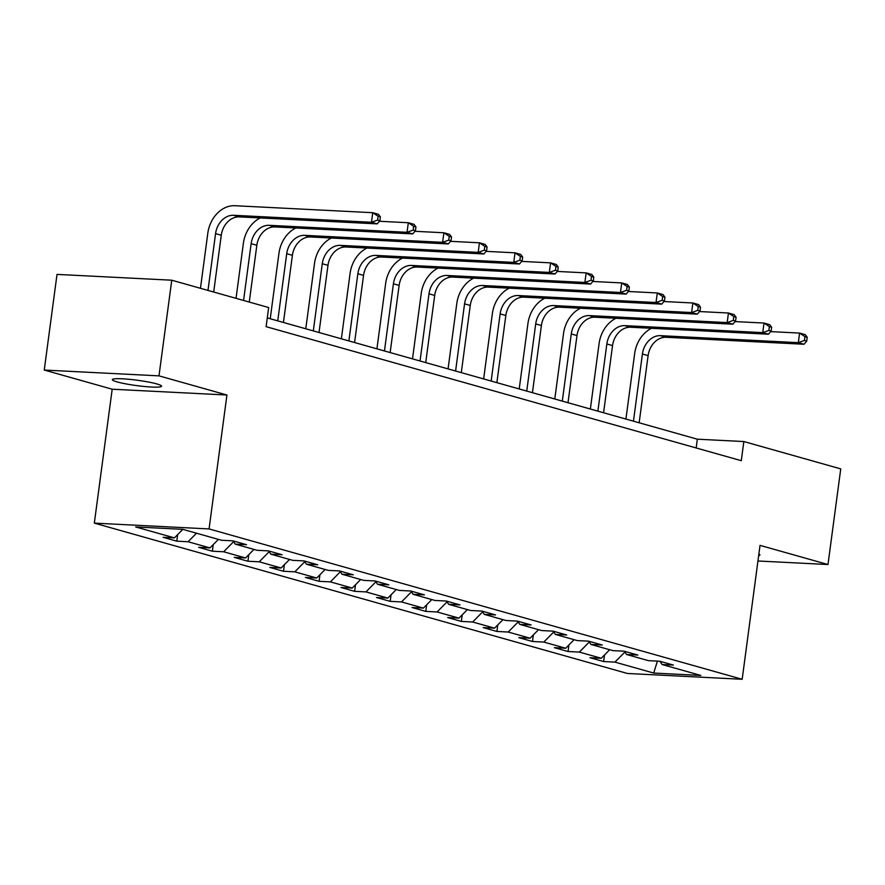 <?xml version="1.0" encoding="UTF-8"?>
<svg xmlns="http://www.w3.org/2000/svg" width="885" height="885" viewBox="0 0 885 885"><rect width="100%" height="100%" fill="white"/><g stroke="black" fill="none" stroke-linecap="round" stroke-linejoin="round"><path stroke-width="1.33" d="M156.811 383.924A24.846 2.699 -172.4 0 0 129.453 379.333A24.846 2.699 -172.4 0 0 112.329 379.632A24.846 2.699 -172.4 0 0 117.119 381.911A24.846 2.699 -172.4 0 0 144.476 386.502A24.846 2.699 -172.4 0 0 161.59 386.203A24.846 2.699 -172.4 0 0 156.811 383.924M94.33 523.123L627.432 673.474L742.172 679.282L209.07 528.931L94.33 523.123L112.196 389.212L226.936 395.02L158.99 375.859L44.25 370.052L112.196 389.212M44.25 370.052L57.016 274.394L171.756 280.202L158.99 375.859M660 661.305L662.08 664.513L673.396 665.089L659.723 661.228L648.406 660.653L626.514 654.48L637.831 655.055L624.146 651.194L612.829 650.619L590.937 644.446L602.265 645.021L588.58 641.16L577.263 640.585L555.371 634.412L566.688 634.987L553.014 631.127L541.686 630.562L519.805 624.39L531.122 624.954L517.437 621.104L506.12 620.529L484.228 614.356L495.545 614.931L481.871 611.07L470.555 610.495L448.662 604.322L459.979 604.897L446.294 601.037L434.977 600.461L413.085 594.289L424.413 594.864L410.728 591.003L399.412 590.428L377.519 584.255L388.836 584.83L375.163 580.969L363.835 580.394L341.953 574.221L353.27 574.796L339.586 570.936L328.269 570.371L306.376 564.199L317.693 564.763L304.02 560.913L292.703 560.338L270.81 554.165L282.127 554.74L268.443 550.879L257.126 550.304L235.233 544.131L246.561 544.706L232.877 540.846L221.56 540.27L182.797 529.341L135.659 526.951L174.422 537.881L163.105 537.317L176.779 541.166L177.664 534.595M662.08 664.513L700.843 675.443L653.705 673.054L614.942 662.124L603.625 661.549L604.51 654.977M176.779 541.166L188.096 541.742L209.988 547.915L198.671 547.339L212.356 551.2L223.673 551.775L245.565 557.948L234.237 557.373L247.922 561.234L259.239 561.809L281.131 567.982L269.814 567.407L283.499 571.267L294.816 571.843L316.697 578.016L305.38 577.44L319.065 581.301L330.382 581.876L352.274 588.049L340.957 587.474L354.631 591.335L365.959 591.899L387.84 598.072L376.523 597.508L390.208 601.357L401.524 601.933L423.417 608.106L412.089 607.53L425.773 611.391L437.09 611.966L458.983 618.139L447.666 617.564L461.351 621.425L472.667 622L494.549 628.173L483.232 627.598L496.916 631.459L508.233 632.034L530.126 638.207L518.809 637.631L532.482 641.492L543.81 642.067L565.692 648.24L554.375 647.665L568.059 651.526L579.376 652.09L601.269 658.263L589.952 657.699L603.625 661.549M171.756 280.202L268.664 307.537L266.108 326.665L741.287 460.687L743.842 441.549L697.325 439.192L267.27 317.914M624.423 651.272L626.514 654.48M601.269 658.263L609.665 649.734M579.376 652.09L589.333 641.979M588.857 641.238L590.937 644.446M565.692 648.24L574.1 639.7M543.81 642.067L553.767 631.945M553.28 631.204L555.371 634.412M530.126 638.207L538.534 629.666M508.233 632.034L518.19 621.912M517.714 621.181L519.805 624.39M494.549 628.173L502.957 619.633M472.667 622L482.624 611.878M482.148 611.148L484.228 614.356M458.983 618.139L467.391 609.599M437.09 611.966L447.058 601.855M446.571 601.114L448.662 604.322M423.417 608.106L431.814 599.576M401.524 601.933L411.481 591.822M411.005 591.08L413.085 594.289M387.84 598.072L396.248 589.543M365.959 591.899L375.915 581.788M375.428 581.047L377.519 584.255M352.274 588.049L360.671 579.509M330.382 581.876L340.338 571.754M339.862 571.013L341.953 574.221M316.697 578.016L325.105 569.475M294.816 571.843L304.772 561.721M304.296 560.99L306.376 564.199M281.131 567.982L289.539 559.442M259.239 561.809L269.206 551.687M268.719 550.957L270.81 554.165M245.565 557.948L253.962 549.408M223.673 551.775L233.629 541.664M233.153 540.923L235.233 544.131M209.988 547.915L218.396 539.385M188.096 541.742L196.503 533.201M174.422 537.881L182.819 529.352M757.958 560.99L827.984 564.53L840.75 468.884L743.842 441.549M827.984 564.53L760.038 545.37L742.172 679.282M226.936 395.02L209.07 528.931M653.705 673.054L657.4 661.106M614.942 662.124L624.91 652.013M696.163 447.954L697.325 439.192M212.356 551.2L213.23 544.629M247.922 561.234L248.796 554.663M283.499 571.267L284.373 564.685M319.065 581.301L319.939 574.719M354.631 591.335L355.516 584.753M390.208 601.357L391.081 594.786M425.773 611.391L426.647 604.82M461.351 621.425L462.224 614.854M496.916 631.459L497.79 624.876M532.482 641.492L533.367 634.91M568.059 651.526L568.933 644.944M758.677 555.592A24.846 2.699 -172.4 0 0 759.905 554.95A24.846 2.699 -172.4 0 0 758.887 553.999M213.694 292.039L221.272 235.244A19.415 15.377 105.7 0 1 239.326 216.891L377.165 223.872L371.468 222.268L372.74 212.699L234.901 205.718A29.116 23.076 -74.3 0 0 207.809 233.242L200.464 288.3M207.986 290.424L215.564 233.629A19.415 15.377 105.7 0 1 233.629 215.287L371.468 222.268L377.596 220.077L379.875 220.73L380.384 216.902L378.105 216.261L377.596 220.077M378.105 216.261L372.74 212.699L378.448 214.303L380.384 216.902M377.165 223.872L379.875 220.73M260.267 217.953A29.116 23.076 -74.3 0 0 243.386 243.275L236.041 298.334M243.563 300.458L251.141 243.663A19.415 15.377 105.7 0 1 269.195 225.321L407.034 232.301L408.317 222.732L379.399 221.272M249.26 302.062L256.838 245.267A19.415 15.377 105.7 0 1 274.892 226.925L412.742 233.905L407.034 232.301L413.162 230.111L415.441 230.753L415.95 226.936L413.671 226.283L413.162 230.111M413.671 226.283L408.317 222.732L414.014 224.336L415.95 226.936M412.742 233.905L415.441 230.753M295.833 227.987A29.116 23.076 -74.3 0 0 278.952 253.298L270.224 318.744M277.746 320.868L286.707 253.696A19.415 15.377 105.7 0 1 304.761 235.355L442.611 242.324L443.883 232.766L414.976 231.306M283.443 322.472L292.404 255.3A19.415 15.377 105.7 0 1 310.469 236.959L448.308 243.939L442.611 242.324L448.728 240.145L451.007 240.786L451.527 236.959L449.237 236.317L448.728 240.145M449.237 236.317L443.883 232.766L449.58 234.37L451.527 236.959M448.308 243.939L451.007 240.786M331.399 238.021A29.116 23.076 -74.3 0 0 314.529 263.332L305.79 328.777M313.312 330.89L322.273 263.73A19.415 15.377 105.7 0 1 340.338 245.377L478.177 252.358L479.449 242.8L450.542 241.328M319.02 332.506L327.981 265.334A19.415 15.377 105.7 0 1 346.035 246.992L483.874 253.973L478.177 252.358L484.305 250.178L486.584 250.82L487.093 246.992L484.814 246.351L484.305 250.178M484.814 246.351L479.449 242.8L485.157 244.404L487.093 246.992M483.874 253.973L486.584 250.82M366.976 248.054A29.116 23.076 -74.3 0 0 350.095 273.365L341.367 338.811M348.889 340.924L357.85 273.764A19.415 15.377 105.7 0 1 375.904 255.411L513.754 262.391L515.026 252.822L486.119 251.362M354.586 342.539L363.547 275.368A19.415 15.377 105.7 0 1 381.601 257.026L519.451 263.995L513.754 262.391L519.871 260.212L522.15 260.854L522.659 257.026L520.38 256.385L519.871 260.212M520.38 256.385L515.026 252.822L520.723 254.438L522.659 257.026M519.451 263.995L522.15 260.854M402.542 258.077A29.116 23.076 -74.3 0 0 385.661 283.399L376.933 348.834M384.455 350.958L393.416 283.786A19.415 15.377 105.7 0 1 411.481 265.445L549.319 272.425L550.592 262.856L521.685 261.396M390.152 352.562L399.124 285.401A19.415 15.377 105.7 0 1 417.178 267.049L555.017 274.029L549.319 272.425L555.448 270.246L557.727 270.887L558.236 267.06L555.957 266.418L555.448 270.246M555.957 266.418L550.592 262.856L556.3 264.471L558.236 267.06M555.017 274.029L557.727 270.887M438.119 268.111A29.116 23.076 -74.3 0 0 421.238 293.433L412.51 358.867M420.032 360.991L428.993 293.82A19.415 15.377 105.7 0 1 447.047 275.478L584.885 282.459L586.169 272.89L557.251 271.43M425.729 362.596L434.69 295.435A19.415 15.377 105.7 0 1 452.744 277.082L590.594 284.063L584.885 282.459L591.014 280.268L593.293 280.921L593.802 277.094L591.523 276.452L591.014 280.268M591.523 276.452L586.169 272.89L591.866 274.494L593.802 277.094M590.594 284.063L593.293 280.921M473.685 278.144A29.116 23.076 -74.3 0 0 456.804 303.466L448.075 368.901M455.598 371.025L464.559 303.854A19.415 15.377 105.7 0 1 482.613 285.512L620.462 292.492L621.735 282.923L592.828 281.463M461.295 372.629L470.256 305.458A19.415 15.377 105.7 0 1 488.321 287.116L626.16 294.097L620.462 292.492L626.58 290.302L628.859 290.944L629.379 287.127L627.1 286.474L626.58 290.302M627.1 286.474L621.735 282.923L627.432 284.527L629.379 287.127M626.16 294.097L628.859 290.944M509.251 288.178A29.116 23.076 -74.3 0 0 492.381 313.489L483.641 378.935M491.164 381.059L500.136 313.887A19.415 15.377 105.7 0 1 518.19 295.546L656.028 302.515L657.312 292.957L628.394 291.497M496.872 382.663L505.833 315.491A19.415 15.377 105.7 0 1 523.887 297.15L661.726 304.13L656.028 302.515L662.157 300.336L664.436 300.977L664.945 297.15L662.666 296.508L662.157 300.336M662.666 296.508L657.312 292.957L663.009 294.561L664.945 297.15M661.726 304.13L664.436 300.977M544.828 298.212A29.116 23.076 -74.3 0 0 527.947 323.523L519.218 388.969M526.741 391.081L535.702 323.921A19.415 15.377 105.7 0 1 553.756 305.568L691.605 312.549L692.878 302.991L663.971 301.519M532.438 392.697L541.399 325.525A19.415 15.377 105.7 0 1 559.464 307.183L697.303 314.164L691.605 312.549L697.723 310.37L700.002 311.011L700.511 307.183L698.232 306.542L697.723 310.37M698.232 306.542L692.878 302.991L698.575 304.595L700.511 307.183M697.303 314.164L700.002 311.011M580.394 308.245A29.116 23.076 -74.3 0 0 563.524 333.556L554.784 399.002M562.307 401.115L571.267 333.955A19.415 15.377 105.7 0 1 589.333 315.602L727.171 322.583L728.443 313.013L699.537 311.553M568.004 402.73L576.976 335.559A19.415 15.377 105.7 0 1 595.03 317.217L732.869 324.187L727.171 322.583L733.3 320.403L735.579 321.045L736.088 317.217L733.809 316.576L733.3 320.403M733.809 316.576L728.443 313.013L734.152 314.629L736.088 317.217M732.869 324.187L735.579 321.045M615.971 318.268A29.116 23.076 -74.3 0 0 599.09 343.59L590.361 409.025M597.884 411.149L606.844 343.977A19.415 15.377 105.7 0 1 624.899 325.636L762.737 332.616L764.02 323.047L735.114 321.587M603.581 412.753L612.542 345.592A19.415 15.377 105.7 0 1 630.596 327.24L768.445 334.22L762.737 332.616L768.866 330.437L771.145 331.078L771.654 327.251L769.375 326.609L768.866 330.437M769.375 326.609L764.02 323.047L769.718 324.662L771.654 327.251M768.445 334.22L771.145 331.078M651.537 328.302A29.116 23.076 -74.3 0 0 634.656 353.624L625.927 419.059M633.45 421.183L642.41 354.011A19.415 15.377 105.7 0 1 660.464 335.669L798.314 342.65L799.586 333.081L770.68 331.621M639.147 422.787L648.108 355.626A19.415 15.377 105.7 0 1 666.173 337.273L804.011 344.254L798.314 342.65L804.432 340.459L806.722 341.112L807.231 337.285L804.952 336.643L804.432 340.459M804.952 336.643L799.586 333.081L805.284 334.685L807.231 337.285M804.011 344.254L806.722 341.112M215.564 233.629L221.272 235.244M233.629 215.287L239.326 216.891M251.141 243.663L256.838 245.267M269.195 225.321L274.892 226.925M286.707 253.696L292.404 255.3M304.761 235.355L310.469 236.959M322.273 263.73L327.981 265.334M340.338 245.377L346.035 246.992M357.85 273.764L363.547 275.368M375.904 255.411L381.601 257.026M393.416 283.786L399.124 285.401M411.481 265.445L417.178 267.049M428.993 293.82L434.69 295.435M447.047 275.478L452.744 277.082M464.559 303.854L470.256 305.458M482.613 285.512L488.321 287.116M500.136 313.887L505.833 315.491M518.19 295.546L523.887 297.15M535.702 323.921L541.399 325.525M553.756 305.568L559.464 307.183M571.267 333.955L576.976 335.559M589.333 315.602L595.03 317.217M606.844 343.977L612.542 345.592M624.899 325.636L630.596 327.24M642.41 354.011L648.108 355.626M660.464 335.669L666.173 337.273"/></g></svg>
